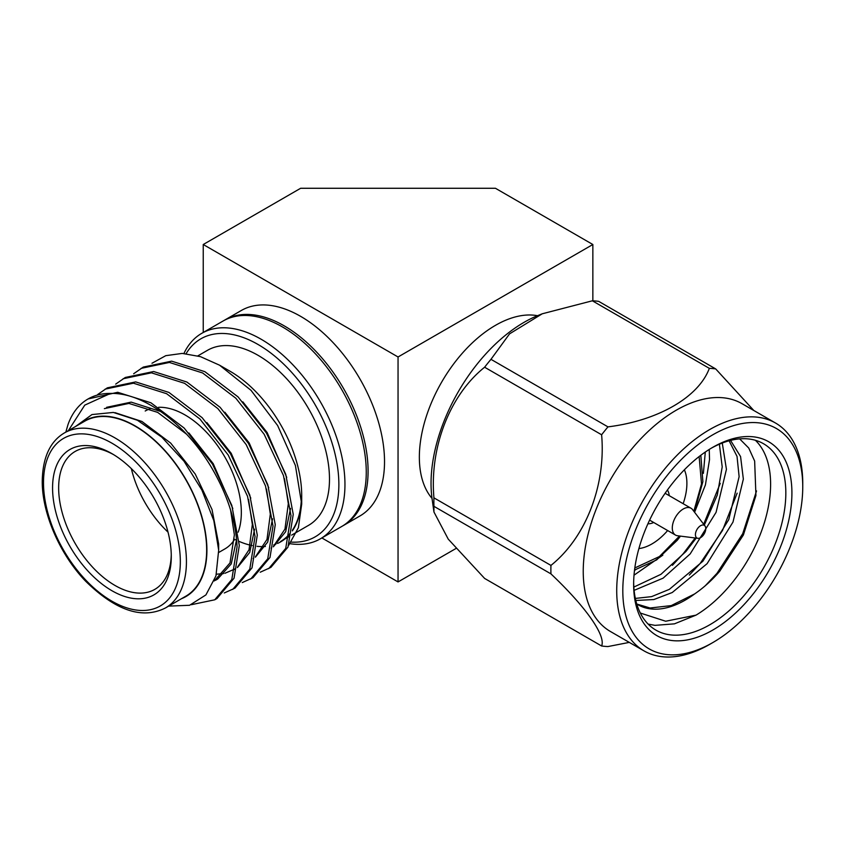 <?xml version="1.0" encoding="UTF-8"?>
<svg xmlns="http://www.w3.org/2000/svg" width="845" height="845" viewBox="0 0 845 845"><rect width="100%" height="100%" fill="white"/><g stroke="black" fill="none" stroke-linecap="round" stroke-linejoin="round"><path stroke-width="1.27" d="M703.188 535.35A7.32 4.225 -60 0 1 697.907 538.328A7.32 4.225 -60 0 1 698.012 527.988A7.32 4.225 -60 0 1 705.015 526.002A7.32 4.225 -60 0 1 703.188 535.35M705.015 526.002L692.604 509.662A15.495 8.946 120 0 0 690.999 508.225A15.495 8.946 120 0 0 683.256 508.996A15.495 8.946 120 0 0 677.774 513.855A15.495 8.946 120 0 0 675.504 535.075A15.495 8.946 120 0 0 677.553 535.751L697.907 538.328M709.335 368.346L592.345 300.799L542.247 313.791L537.98 315.512A131.545 75.944 120 0 0 477.552 363.572A131.545 75.944 120 0 0 432.091 498.909L433.95 511.996L448.241 539.131L484.618 578.434L601.619 645.981C606.066 635.651 585.648 606.71 550.94 573.871A152.427 88.007 -60 0 1 550.94 565.411C585.891 537.452 606.055 485.083 601.619 434.774A152.427 88.007 -60 0 1 604.766 430.781A152.427 88.007 -60 0 1 607.967 426.873C658.181 420.63 698.646 397.129 709.335 368.346A152.427 88.007 -60 0 1 715.694 368.916L753.803 410.49M550.94 573.871L433.939 506.324L433.939 511.996M433.939 506.324A152.427 88.007 -60 0 1 433.939 497.853L550.94 565.411M542.247 313.791L509.535 333.87L490.966 359.326A152.427 88.007 120 0 0 487.766 363.234A152.427 88.007 120 0 0 484.618 367.226C449.91 394.932 429.492 447.163 433.939 497.853M802.75 486.752L802.75 483.234A131.545 75.944 120 0 0 775.509 423.018L742.026 403.688A131.545 75.944 120 0 0 629.747 451.441A131.545 75.944 120 0 0 610.481 631.532L643.964 650.861A131.545 75.944 120 0 0 709.737 644.344L712.779 642.591A127.236 73.462 -60 0 1 625.87 615.762A127.236 73.462 -60 0 1 667.793 474.7A127.236 73.462 -60 0 1 802.75 486.752A127.236 73.462 -60 0 1 757.764 602.696A127.236 73.462 -60 0 1 712.779 642.591M629.293 642.39L607.967 646.552A152.427 88.007 -60 0 1 601.619 645.981M775.509 423.018A131.545 75.944 120 0 0 663.23 470.771A131.545 75.944 120 0 0 643.964 650.861M673.212 482.4A111.92 64.621 -60 0 1 712.779 447.311L712.779 447.311A111.92 64.621 -60 0 1 789.219 470.908A111.92 64.621 -60 0 1 752.346 594.986A111.92 64.621 -60 0 1 633.634 584.391A111.92 64.621 -60 0 1 673.212 482.4M720.236 483.403L703.674 524.227M695.171 537.98L683.182 553.771L672.419 565.305M737.146 493.163L722.517 530.438L700.093 563.541L689.33 575.065M756.539 490.924L742.713 533.713L717.004 573.301L705.29 585.743M633.655 582.606A107.611 62.129 120 0 0 655.931 630.138A107.611 62.129 120 0 0 747.783 591.067A107.611 62.129 120 0 0 763.542 443.741A107.611 62.129 120 0 0 711.236 448.22M640.33 613.037L665.68 621.233L696.037 615.128A107.611 62.129 120 0 0 732.562 582.279A107.611 62.129 120 0 0 755.388 440.287M696.037 615.128L674.437 623.842L655.002 625.363L648.126 624.085M739.65 438.872L748.744 448.04L754.648 461.053L755.937 495.519L743.399 534.969L719.718 571.252C712.103 580.124 703.737 587.687 694.632 593.929L671.257 605.601L650.058 607.999L636.824 604.038M638.904 548.563A49.485 28.572 120 0 0 651.896 543.958A49.485 28.572 120 0 0 667.656 530.533M683.151 503.694A49.485 28.572 120 0 0 684.387 469.788M653.703 522.485A20.227 11.682 -60 0 1 647.925 523.752M537.483 315.703A107.611 62.129 120 0 0 495.445 325.357A107.611 62.129 120 0 0 428.404 410.364A107.611 62.129 120 0 0 432.017 498.381M183.925 353.485A118.627 68.487 60 0 1 201.754 333.331L223.059 321.026A118.627 68.487 60 0 1 282.378 326.899A118.627 68.487 60 0 1 359.875 431.446A118.627 68.487 60 0 1 341.697 526.509L320.392 538.804A118.627 68.487 60 0 1 290.046 543.694M201.754 333.331A118.627 68.487 60 0 1 261.073 339.204A118.627 68.487 60 0 1 338.57 443.741A118.627 68.487 60 0 1 320.392 538.804M291.282 542.11A114.328 66.005 -120 0 0 337.06 463.82A114.328 66.005 -120 0 0 258.031 344.475A114.328 66.005 -120 0 0 186.122 353.654M291.609 535.128L308.552 525.347A101.051 58.347 -120 0 0 329.487 479.083A101.051 58.347 -120 0 0 285.378 377.377A101.051 58.347 -120 0 0 207.5 350.305L197.857 355.872M301.697 504.159L301.697 495.413A101.411 58.548 -120 0 0 229.988 371.208L219.573 365.198L251.028 390.337L277.646 425.553L295.412 465.5L301.697 504.159L298.37 527.755L288.705 545.257M151.984 363.255L165.778 355.671L182.245 353.411L200.508 356.664L219.573 365.198M234.656 539.342A101.411 58.548 -120 0 0 236.6 540.282M239.114 541.413A101.411 58.548 -120 0 0 252.201 545.574M257.007 546.314A101.411 58.548 -120 0 0 265.404 546.462M273.759 544.877A101.411 58.548 -120 0 0 275.945 544.106M277.561 543.441A101.411 58.548 -120 0 0 289.772 534.262M292.349 530.903A101.411 58.548 -120 0 0 301.602 499.68M133.658 373.743L143.291 367.079L171.63 361.153L204.86 371.663L238.079 396.918L266.418 432.978L285.726 474.256L293.236 514.362L287.976 547.095L270.907 567.375L260.228 572.213M141.052 368.378L169.38 362.442L202.61 372.962L235.829 398.217L264.168 434.277L283.476 475.555L290.986 515.661L285.726 548.384L268.668 568.664M115.68 384.126L125.313 377.462L153.653 371.525L186.882 382.035L220.101 407.301L248.441 443.361L267.749 484.629L275.259 524.734L269.999 557.468L252.94 577.748L242.251 582.585M123.074 378.761L151.413 372.825L184.632 383.334L217.862 408.589L246.201 444.65L265.499 485.928L273.009 526.034L267.749 558.767L250.69 579.047M97.714 394.499L107.347 387.834L135.686 381.908L168.905 392.418L202.135 417.673L230.463 453.733L249.771 495.012L257.281 535.117L252.021 567.851L234.963 588.131L224.274 592.968M105.097 389.133L133.436 383.197L166.655 393.717L199.885 418.972L228.224 455.032L247.532 496.311L255.042 536.417L249.771 569.15L232.713 589.419M65.836 432.101L68.033 424.475A118.627 68.487 60 0 1 88.06 398.967L117.708 392.281L150.928 402.79L184.157 428.056L212.496 464.116L231.805 505.384L239.304 545.49L234.044 578.223L216.985 598.503L214.736 599.802L191.329 604.703M88.06 398.967A118.627 68.487 60 0 1 110.515 393.421C143.111 392.397 184.601 423.208 210.247 465.415C227.009 493.311 235.945 520.435 237.065 546.789L231.805 579.522L214.736 599.802M64.442 432.904L84.669 421.222A101.051 58.347 60 0 1 162.546 448.294A101.051 58.347 60 0 1 206.655 549.989A101.051 58.347 60 0 1 185.731 596.253L165.493 607.935A101.051 58.347 60 0 0 186.428 561.671A101.051 58.347 60 0 0 142.319 459.976A101.051 58.347 60 0 0 64.442 432.904C50.13 441.375 42.736 457.388 42.25 480.921C41.891 512.852 59.657 554.098 85.419 580.99C115.585 610.66 142.277 619.649 165.493 607.935M171.281 556.443A83.94 48.461 60 0 1 111.92 590.718A83.94 48.461 60 0 1 52.57 487.914A83.94 48.461 60 0 1 111.92 453.638A83.94 48.461 60 0 1 171.281 556.443M113.462 454.557A79.631 45.979 -120 0 0 75.152 451.452A79.631 45.979 -120 0 0 58.654 487.914A79.631 45.979 -120 0 0 93.415 568.051A79.631 45.979 -120 0 0 154.783 589.387A79.631 45.979 -120 0 0 171.26 554.658M131.345 468.626A79.631 45.979 -120 0 0 168.018 532.139M218.739 552.461L224.844 548.944A79.631 45.979 -120 0 0 234.414 539.733M238.163 532.17A79.631 45.979 -120 0 0 241.332 512.482A79.631 45.979 -120 0 0 158.564 407.301M223.988 320.508A118.627 68.487 60 0 1 224.886 319.97L241.332 310.485A118.627 68.487 60 0 1 300.64 316.357A118.627 68.487 60 0 1 378.137 420.894A118.627 68.487 60 0 1 359.959 515.957L343.524 525.453A118.627 68.487 60 0 1 342.605 525.96M224.886 319.97A118.627 68.487 60 0 1 284.205 325.853A118.627 68.487 60 0 1 361.702 430.39A118.627 68.487 60 0 1 343.524 525.453M321.871 537.948L398.048 581.93L455.951 548.5M398.048 356.981L592.852 244.511L495.445 188.277L300.64 188.277L203.244 244.511L398.048 356.981L398.048 581.93M203.244 244.511L203.244 332.476M592.852 244.511L592.852 300.82M150.156 408.79A79.631 45.979 -120 0 0 145.203 411.008M80.423 423.672A101.411 58.548 60 0 1 159.842 445.199A101.411 58.548 60 0 1 206.909 550.137A101.411 58.548 60 0 1 181.485 598.704M75.522 426.503L91.957 414.568L113.346 412.434L137.45 420.271L161.817 437.171L184.041 461.254L201.902 490.079L213.827 520.668L218.675 550.137L215.95 575.91L205.927 594.901L189.565 605.284L168.673 606.108M110.515 393.421L84.753 405.135L68.339 430.654M271.646 547.877L271.108 548.12M273.442 546.388L284.976 529.044L288.303 503.726L284.49 478.703M253.669 558.26L253.13 558.492M255.475 556.76L266.999 539.427L270.326 514.109L266.513 489.086M216.415 574.209L223.566 573.575M224.897 573.29L235.153 568.875M237.498 567.143L249.032 549.799L252.349 524.481L248.536 499.458M214.26 580.969L229.998 562.95L234.371 534.864L230.558 509.841M186.65 434.256L157.666 412.381L128.915 403.424L104.368 408.621M273.347 546.821L285.663 531.695L290.553 508.436M286.73 477.404L267.147 432.555L242.821 401.829M255.38 557.193L267.696 542.067L272.576 518.819M268.752 487.787L249.18 442.938L224.844 412.202M237.403 567.576L249.719 552.45L254.598 529.192M250.785 498.159L231.203 453.311L206.877 422.584M214.376 580.684L217.714 579.015L231.245 563.89L236.621 539.575M232.808 508.542L213.225 463.694L188.9 432.957M160.645 411.483L131.165 402.125L106.607 407.322M218.654 549.725L218.644 543.937L212.021 509.503L195.248 474.066L170.701 443.118L141.939 421.465L115.068 412.677M289.36 536.427L280.508 541.529A101.051 58.347 -120 0 0 289.877 533.596M292.454 530.153A101.051 58.347 -120 0 0 301.433 496.733M667.413 490.005A20.227 11.682 -60 0 1 669.198 495.645M634.025 575.181L662.818 555.165M694.59 512.271L705.427 484.872L709.525 459.585L709.24 449.445M634.109 590.359L663.114 578.149L690.175 553.919L716.074 512.323L726.436 469.345L722.264 443.033M635.81 600.468L653.882 599.538L672.229 592.525L707.085 563.678L732.985 522.094L743.346 479.104L740.579 456.575L730.555 440.403M634.51 570.386L635.524 569.836M703.378 473.337L705.311 452.033M633.834 587.074L660.959 574.315L685.95 551.479L696.217 538.107M704.329 525.094L717.299 494.969L722.211 466.905L719.391 444.206M635.345 598.418L651.569 596.633L669.346 589.356L702.86 561.238L728.749 519.643L739.121 476.664L737.02 456.363L729.098 440.784M636.771 604.006A94.598 54.619 120 0 0 638.007 604.756A94.598 54.619 120 0 0 694.632 593.929M592.345 300.799A152.427 88.007 -60 0 1 598.693 301.369L715.694 368.916M490.966 359.326L607.967 426.873M601.619 434.774L484.618 367.226M699.132 456.564L701.519 483.868L693.829 511.267M679.549 536.005L659.438 556.528L634.827 567.946M43.507 482.675A96.752 55.865 60 0 1 111.92 443.181A96.752 55.865 60 0 1 180.334 561.671A96.752 55.865 60 0 1 111.92 601.175A96.752 55.865 60 0 1 43.507 482.675M700.822 455.265L702.871 481.65L694.389 512.007M680.478 536.121L677.32 540.219L656.618 559.929L634.542 570.048M649.604 520.119L675.504 535.075M233.442 569.931L235.692 568.632M215.475 580.314L217.714 579.015M665.099 493.279L690.999 508.225"/></g></svg>
